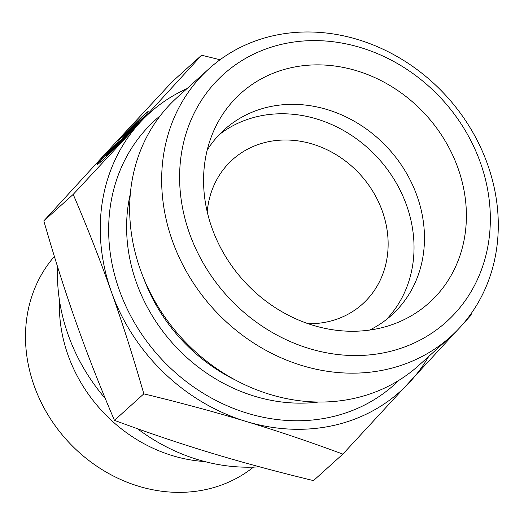 <?xml version="1.0" encoding="UTF-8"?>
<svg xmlns="http://www.w3.org/2000/svg" width="524" height="524" viewBox="0 0 524 524"><rect width="100%" height="100%" fill="white"/><g stroke="black" fill="none" stroke-linecap="round" stroke-linejoin="round"><path stroke-width="0.79" d="M100.019 160.613L106.13 155.104A23.993 0.93 -46.1 0 0 106.071 155.34A23.993 0.93 -46.1 0 0 123.389 138.703A23.993 0.93 -46.1 0 0 139.364 120.775A23.993 0.93 -46.1 0 0 129.022 130.286L122.911 135.795A36.719 1.428 133.9 0 1 148.187 111.605A36.719 1.428 133.9 0 1 123.743 139.05A36.719 1.428 133.9 0 1 97.241 164.51A36.719 1.428 133.9 0 1 100.019 160.613L101.021 161.575A36.719 1.428 -46.1 0 0 100.949 161.661M145.482 115.418A36.719 1.428 -46.1 0 0 139.581 120.985M102.383 160.344L101.021 161.575M131.819 127.994L136.45 123.821L116.099 145.875L111.474 150.054L120.193 140.602L107.774 153.394L101.289 159.237L115.784 144.31L121.64 137.177L128.118 131.334L123.101 137.445L131.819 127.994L132.231 128.387M123.101 137.445L123.513 137.838M123.251 137.589L120.428 140.832M121.64 137.177L122.642 138.139M115.784 144.31L116.204 144.709M120.193 140.602L120.605 140.995M187.002 88.595A187.33 163.848 47.9 0 0 140.203 122.288A187.33 163.848 47.9 0 0 111.311 291.606A187.33 163.848 47.9 0 0 246.142 421.46C214.696 411.936 180.59 402.733 143.831 393.851C133.312 357.204 122.472 323.125 111.311 291.606C100.15 260.094 87.449 227.691 73.203 194.404L140.203 122.288L201.609 55.21L172.232 81.711L105.232 153.827L43.826 220.905C54.345 257.553 65.186 291.639 76.347 323.151C87.501 354.669 100.208 387.066 114.455 420.353C147.486 432.601 179.725 443.481 211.179 453.005C242.625 462.522 276.731 471.724 313.49 480.606L342.866 454.105C309.835 441.863 277.596 430.977 246.142 421.46A187.33 163.848 47.9 0 0 409.866 381.983A187.33 163.848 47.9 0 0 428.665 356.49M470.971 313.856L471.273 314.904L463.524 323.426M201.609 55.21L220.041 59.756M73.203 194.404L43.826 220.905M457.157 330.415L342.866 454.105M143.831 393.851L114.455 420.353M204.648 461.539A145.39 127.162 -132.1 0 1 59.507 300.645M308.151 323.721A97.137 84.953 47.9 0 0 362.575 303.986A97.137 84.953 47.9 0 0 382.402 211.388A97.137 84.953 47.9 0 0 232.446 159.735A97.137 84.953 47.9 0 0 207.229 211.84M253.478 467.12A145.39 127.162 -132.1 0 1 34.073 385.513A145.39 127.162 -132.1 0 1 54.385 256.452M57.601 266.827A180.394 157.776 47.9 0 0 105.291 398.522M137.419 428.684A180.394 157.776 47.9 0 0 259.478 466.805M209.148 68.618L177.138 97.497A180.394 157.776 47.9 0 0 168.132 106.405A180.394 157.776 47.9 0 0 185.758 342.414A180.394 157.776 47.9 0 0 418.8 365.392L450.81 336.513A180.394 157.776 47.9 0 0 487.641 164.556A180.394 157.776 47.9 0 0 209.148 68.618A180.394 157.776 47.9 0 0 200.142 77.526A180.394 157.776 47.9 0 0 217.774 313.542A180.394 157.776 47.9 0 0 450.81 336.513M480.508 162.971A166.521 145.639 -132.1 0 1 309.298 348.571A166.521 145.639 -132.1 0 1 215.128 82.641A166.521 145.639 -132.1 0 1 480.508 162.971M233.606 100.431A140.845 123.186 -132.1 0 1 440.042 132.873A140.845 123.186 -132.1 0 1 387.033 326.288A140.845 123.186 -132.1 0 1 243.509 280.576A140.845 123.186 -132.1 0 1 212.77 133.116A140.845 123.186 -132.1 0 1 233.606 100.431M369.558 330.087A124.889 109.228 47.9 0 0 391.605 315.173A124.889 109.228 47.9 0 0 417.097 196.127A124.889 109.228 47.9 0 0 224.298 129.71A124.889 109.228 47.9 0 0 218.063 135.873A124.889 109.228 47.9 0 0 207.196 150.106M386.208 319.692A124.889 109.228 47.9 0 0 406.657 205.539A124.889 109.228 47.9 0 0 219.248 134.609M143.805 278.578A164.438 143.818 47.9 0 0 235.25 379.952M318.297 402.052A164.438 143.818 -132.1 0 1 130.352 193.703M160.292 115.686A178.311 155.956 47.9 0 0 159.231 356.595A178.311 155.956 47.9 0 0 398.98 380.28M106.071 155.34L106.85 156.093M139.364 120.775L140.144 121.522"/></g></svg>
